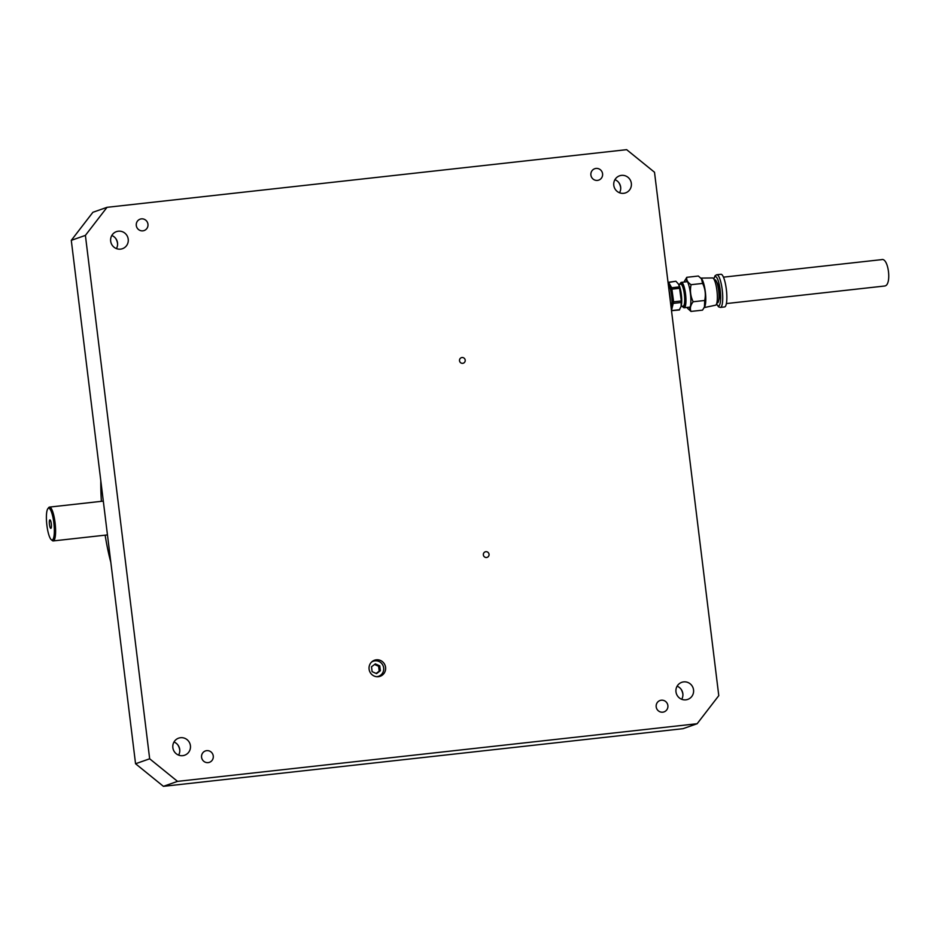 <?xml version="1.0" encoding="UTF-8"?>
<svg xmlns="http://www.w3.org/2000/svg" width="936" height="936" viewBox="0 0 936 936"><rect width="100%" height="100%" fill="white"/><g stroke="black" fill="none" stroke-linecap="round" stroke-linejoin="round"><path stroke-width="1.4" d="M618.836 182.649A13.408 13.045 -109.4 0 1 620.72 188.007M681.034 689.165A13.408 13.045 -109.4 0 1 682.917 694.524M177.91 744.986A13.408 13.045 -109.4 0 1 179.794 750.344M115.713 238.469A13.408 13.045 -109.4 0 1 117.597 243.828M485.842 551.69A2.925 2.843 -109.4 0 1 487.165 557.353A2.925 2.843 -109.4 0 1 483.421 555.223A2.925 2.843 -109.4 0 1 485.842 551.69M614.917 179.677A9.044 8.81 -109.4 0 1 619.527 192.769M621.457 175.383A9.044 8.81 -109.4 0 1 625.552 192.886A9.044 8.81 -109.4 0 1 613.969 186.311A9.044 8.81 -109.4 0 1 621.457 175.383M111.793 235.498A9.044 8.81 -109.4 0 1 116.403 248.59M118.334 231.204A9.044 8.81 -109.4 0 1 122.429 248.707A9.044 8.81 -109.4 0 1 110.846 242.131A9.044 8.81 -109.4 0 1 118.334 231.204M596.01 168.433A6.037 5.873 -109.4 0 1 598.747 180.11A6.037 5.873 -109.4 0 1 591.014 175.722A6.037 5.873 -109.4 0 1 596.01 168.433M661.307 700.21A6.037 5.873 -109.4 0 1 664.045 711.886A6.037 5.873 -109.4 0 1 656.312 707.499A6.037 5.873 -109.4 0 1 661.307 700.21M141.406 218.872A6.037 5.873 -109.4 0 1 144.132 230.548A6.037 5.873 -109.4 0 1 136.41 226.161A6.037 5.873 -109.4 0 1 141.406 218.872M206.692 750.649A6.037 5.873 -109.4 0 1 209.43 762.325A6.037 5.873 -109.4 0 1 201.696 757.938A6.037 5.873 -109.4 0 1 206.692 750.649M378.355 676.705A8.518 8.284 70.6 0 0 385.41 666.42A8.518 8.284 70.6 0 0 374.494 660.231A8.518 8.284 70.6 0 0 378.355 676.705M378.214 676.716A8.518 8.284 70.6 0 0 379.01 676.12M373.745 661.073A8.518 8.284 70.6 0 0 372.727 661.108M173.991 742.014A9.044 8.81 -109.4 0 1 178.589 755.106M180.519 737.72A9.044 8.81 -109.4 0 1 184.626 755.223A9.044 8.81 -109.4 0 1 173.031 748.648A9.044 8.81 -109.4 0 1 180.519 737.72M677.114 686.193A9.044 8.81 -109.4 0 1 681.712 699.286M683.643 681.899A9.044 8.81 -109.4 0 1 687.749 699.403A9.044 8.81 -109.4 0 1 676.155 692.827A9.044 8.81 -109.4 0 1 683.643 681.899M461.998 357.529A2.925 2.843 -109.4 0 1 463.32 363.191A2.925 2.843 -109.4 0 1 459.576 361.062A2.925 2.843 -109.4 0 1 461.998 357.529M107.032 207.324L85.398 235.392L71.288 240.353L92.921 212.273L107.032 207.324L626.652 149.666L654.51 172.247L718.778 695.647L697.144 723.727L177.524 781.373L163.414 786.334L683.034 728.676L697.144 723.727M71.288 240.353L135.556 763.753L149.666 758.792L85.398 235.392M149.666 758.792L177.524 781.373M135.556 763.753L163.414 786.334M48.426 508.248A16.006 3.592 -96.3 0 0 47.83 508.728A16.006 3.592 -96.3 0 0 46.8 524.511A16.006 3.592 -96.3 0 0 51.269 539.686A16.006 3.592 -96.3 0 0 52.322 539.978A16.006 3.592 -96.3 0 0 53.855 522.896A16.006 3.592 -96.3 0 0 48.426 508.248M47.83 508.728L48.66 507.64A17.023 3.826 83.7 0 1 49.292 507.125A17.023 3.826 83.7 0 1 49.491 507.09A17.023 3.826 83.7 0 1 55.119 523.142A17.023 3.826 83.7 0 1 53.434 540.879A17.023 3.826 83.7 0 1 53.235 540.926A17.023 3.826 83.7 0 1 52.311 540.575L51.269 539.686M50.895 528.337A4.259 0.959 -96.3 0 0 50.965 528.302A4.259 0.959 -96.3 0 0 51.328 524.008A4.259 0.959 -96.3 0 0 50.029 519.913A4.259 0.959 -96.3 0 0 49.854 519.901A4.259 0.959 -96.3 0 0 49.444 524.441A4.259 0.959 -96.3 0 0 50.895 528.337M100.807 480.741A79.572 17.878 -96.3 0 0 101.38 501.333M105.136 535.17A79.572 17.878 -96.3 0 0 110.822 562.314M371.51 666.771L372.107 671.65L376.529 673.627L380.355 670.738L379.759 665.859L375.336 663.881L371.51 666.771M376.143 673.452L379.197 671.135L378.6 666.268L374.564 664.455M378.6 666.268L379.759 665.859M379.197 671.135L380.355 670.738M376.529 676.705A7.979 7.769 70.6 0 0 383.666 667.894A7.979 7.769 70.6 0 0 371.393 662.197M884.485 286.018L884.766 285.983C891.949 285.117 888.51 257.154 881.537 259.646L723.458 277.161M687.036 307.429A14.648 3.288 -96.3 0 0 687.621 308.342A14.648 3.288 -96.3 0 0 689.013 309.079A14.648 3.288 -96.3 0 0 690.417 293.436A14.648 3.288 -96.3 0 0 685.444 280.028A14.648 3.288 -96.3 0 0 684.59 281.011A14.648 3.288 -96.3 0 0 684.216 282.029M686.79 277.313L698.338 276.026L701.462 278.799L702.62 283.421L691.072 284.696C687.703 282.461 686.275 280.004 686.79 277.313L684.707 280.777M687.726 308.47L690.979 311.431C689.75 308.435 690.487 305.218 693.167 301.755C690.522 296.303 689.82 290.605 691.072 284.696M700.713 278.109L712.425 277.957A13.712 3.077 83.7 0 1 716.625 288.346A13.712 3.077 83.7 0 1 715.443 305.218L703.989 307.64M700.935 278.191A14.906 3.346 83.7 0 1 703.076 281.642A14.906 3.346 83.7 0 1 705.732 296.689A14.906 3.346 83.7 0 1 704.246 307.453M717.245 302.948A11.665 2.621 -96.3 0 0 717.385 302.948A11.665 2.621 -96.3 0 0 717.526 302.913A11.665 2.621 -96.3 0 0 718.672 290.757A11.665 2.621 -96.3 0 0 714.812 279.747A11.665 2.621 -96.3 0 0 714.683 279.782M702.62 283.421C705.276 288.896 705.966 294.583 704.714 300.479L704.434 307.066L702.527 310.144L690.979 311.431M704.609 306.669A14.648 3.288 -96.3 0 0 704.726 306.446A14.648 3.288 -96.3 0 0 705.346 292.535A14.648 3.288 -96.3 0 0 701.696 279.115A14.648 3.288 -96.3 0 0 701.59 278.986M704.714 300.479L693.167 301.755M724.382 306.95A16.439 3.697 -96.3 0 0 724.581 306.95A16.439 3.697 -96.3 0 0 724.768 306.903A16.439 3.697 -96.3 0 0 726.383 289.774A16.439 3.697 -96.3 0 0 720.954 274.271L716.824 274.728A16.439 3.697 83.7 0 1 722.264 290.23A16.439 3.697 83.7 0 1 720.638 307.359A16.439 3.697 83.7 0 1 720.451 307.406L718.602 306.879L716.543 304.001M716.73 282.145A9.676 2.176 83.7 0 1 719.152 291.014A9.676 2.176 83.7 0 1 718.743 300.187M680.062 283.678L680.753 282.766A12.776 2.866 83.7 0 1 681.221 282.379A12.776 2.866 83.7 0 1 681.373 282.344A12.776 2.866 83.7 0 1 685.597 294.395A12.776 2.866 83.7 0 1 684.333 307.71A12.776 2.866 83.7 0 1 684.193 307.745A12.776 2.866 83.7 0 1 683.491 307.476L682.625 306.739A11.922 2.679 -96.3 0 0 683.409 306.961A11.922 2.679 -96.3 0 0 684.544 294.232A11.922 2.679 -96.3 0 0 680.507 283.315A11.922 2.679 -96.3 0 0 680.062 283.678A11.922 2.679 -96.3 0 0 679.747 284.24M683.046 306.142A11.068 2.492 -96.3 0 0 683.175 306.142A11.068 2.492 -96.3 0 0 683.303 306.107A11.068 2.492 -96.3 0 0 684.392 294.583A11.068 2.492 -96.3 0 0 680.729 284.135A11.068 2.492 -96.3 0 0 680.612 284.158M671.486 310.541L673.616 301.813L671.697 287.75L668.515 282.251L675.897 281.256L678.588 284.216L679.396 286.896L681.314 300.959L681.057 306.563L679.314 309.804M675.921 281.245L668.047 282.555M671.615 310.658L679.407 309.98M669.018 290.406A11.501 2.586 83.7 0 1 670.387 301.532M671.112 307.441A11.501 2.586 -96.3 0 0 671.674 295.682A11.501 2.586 -96.3 0 0 668.386 285.269M671.217 308.33A12.367 2.773 -96.3 0 0 671.861 295.612A12.367 2.773 -96.3 0 0 668.281 284.38M683.175 306.142L681.115 306.365A12.367 2.773 -96.3 0 0 681.174 306.154A12.367 2.773 -96.3 0 0 681.42 295.191A12.367 2.773 -96.3 0 0 678.775 284.567A12.367 2.773 -96.3 0 0 678.682 284.392L680.729 284.135M716.613 303.826A14.73 3.311 -96.3 0 0 718.789 305.85A14.73 3.311 -96.3 0 0 720.193 290.125A14.73 3.311 -96.3 0 0 715.198 276.646A14.73 3.311 -96.3 0 0 713.864 279.068M716.637 274.774A16.439 3.697 83.7 0 1 716.824 274.728L715.116 275.664L713.758 278.905M679.396 286.896L671.697 287.75M679.758 288.288L672.06 289.142M681.314 300.959L673.616 301.813M681.303 302.492L673.616 303.346M679.676 309.676L671.99 310.53M53.235 540.926L107.464 534.912M49.491 507.09L103.311 501.111M884.625 286.018L726.394 303.568M684.59 281.011L684.871 280.39M704.726 306.446L704.434 307.066M724.581 306.95L720.451 307.406M690.241 307.066L684.193 307.745M687.433 281.678L681.373 282.344"/></g></svg>
